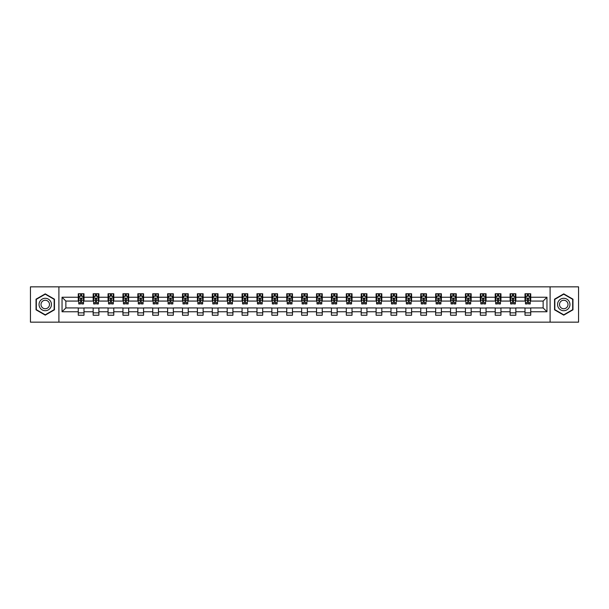 <?xml version="1.0" encoding="UTF-8"?>
<svg xmlns="http://www.w3.org/2000/svg" width="609" height="609" viewBox="0 0 609 609"><rect width="100%" height="100%" fill="white"/><g stroke="black" fill="none" stroke-linecap="round" stroke-linejoin="round"><path stroke-width="0.91" d="M550.102 322.161L578.55 322.161L578.55 286.839L550.102 286.839L550.102 322.161L58.898 322.161L58.898 286.839L30.45 286.839L30.45 322.161L58.898 322.161M550.102 286.839L58.898 286.839M530.728 297.245L530.728 293.759L525.004 293.759L525.004 297.245L515.838 297.245L515.838 293.759L510.106 293.759L510.106 297.245L500.948 297.245L500.948 293.759L495.216 293.759L495.216 297.245L486.058 297.245L486.058 293.759L480.326 293.759L480.326 297.245L471.16 297.245L471.16 293.759L465.436 293.759L465.436 297.245L456.27 297.245L456.27 293.759L450.546 293.759L450.546 297.245L441.38 297.245L441.38 293.759L435.656 293.759L435.656 297.245L426.49 297.245L426.49 293.759L420.766 293.759L420.766 297.245L411.6 297.245L411.6 293.759L405.876 293.759L405.876 297.245L396.71 297.245L396.71 293.759L390.986 293.759L390.986 297.245L381.82 297.245L381.82 293.759L376.088 293.759L376.088 297.245L366.93 297.245L366.93 293.759L361.198 293.759L361.198 297.245L352.04 297.245L352.04 293.759L346.308 293.759L346.308 297.245L337.142 297.245L337.142 293.759L331.418 293.759L331.418 297.245L322.252 297.245L322.252 293.759L316.528 293.759L316.528 297.245L307.362 297.245L307.362 293.759L301.638 293.759L301.638 297.245L292.472 297.245L292.472 293.759L286.748 293.759L286.748 297.245L277.582 297.245L277.582 293.759L271.858 293.759L271.858 297.245L262.692 297.245L262.692 293.759L256.96 293.759L256.96 297.245L247.802 297.245L247.802 293.759L242.07 293.759L242.07 297.245L232.912 297.245L232.912 293.759L227.18 293.759L227.18 297.245L218.014 297.245L218.014 293.759L212.29 293.759L212.29 297.245L203.124 297.245L203.124 293.759L197.4 293.759L197.4 297.245L188.234 297.245L188.234 293.759L182.51 293.759L182.51 297.245L173.344 297.245L173.344 293.759L167.62 293.759L167.62 297.245L158.454 297.245L158.454 293.759L152.73 293.759L152.73 297.245L143.564 297.245L143.564 293.759L137.84 293.759L137.84 297.245L128.674 297.245L128.674 293.759L122.942 293.759L122.942 297.245L113.784 297.245L113.784 293.759L108.052 293.759L108.052 297.245L98.894 297.245L98.894 293.759L93.162 293.759L93.162 297.245L83.996 297.245L83.996 293.759L78.272 293.759L78.272 297.245L62.042 297.245L62.042 311.755L65.863 307.933L78.272 307.933L78.272 315.241L83.996 315.241L83.996 307.933L93.162 307.933L93.162 315.241L98.894 315.241L98.894 307.933L108.052 307.933L108.052 315.241L113.784 315.241L113.784 307.933L122.942 307.933L122.942 315.241L128.674 315.241L128.674 307.933L137.84 307.933L137.84 315.241L143.564 315.241L143.564 307.933L152.73 307.933L152.73 315.241L158.454 315.241L158.454 307.933L167.62 307.933L167.62 315.241L173.344 315.241L173.344 307.933L182.51 307.933L182.51 315.241L188.234 315.241L188.234 307.933L197.4 307.933L197.4 315.241L203.124 315.241L203.124 307.933L212.29 307.933L212.29 315.241L218.014 315.241L218.014 307.933L227.18 307.933L227.18 315.241L232.912 315.241L232.912 307.933L242.07 307.933L242.07 315.241L247.802 315.241L247.802 307.933L256.96 307.933L256.96 315.241L262.692 315.241L262.692 307.933L271.858 307.933L271.858 315.241L277.582 315.241L277.582 307.933L286.748 307.933L286.748 315.241L292.472 315.241L292.472 307.933L301.638 307.933L301.638 315.241L307.362 315.241L307.362 307.933L316.528 307.933L316.528 315.241L322.252 315.241L322.252 307.933L331.418 307.933L331.418 315.241L337.142 315.241L337.142 307.933L346.308 307.933L346.308 315.241L352.04 315.241L352.04 307.933L361.198 307.933L361.198 315.241L366.93 315.241L366.93 307.933L376.088 307.933L376.088 315.241L381.82 315.241L381.82 307.933L390.986 307.933L390.986 315.241L396.71 315.241L396.71 307.933L405.876 307.933L405.876 315.241L411.6 315.241L411.6 307.933L420.766 307.933L420.766 315.241L426.49 315.241L426.49 307.933L435.656 307.933L435.656 315.241L441.38 315.241L441.38 307.933L450.546 307.933L450.546 315.241L456.27 315.241L456.27 307.933L465.436 307.933L465.436 315.241L471.16 315.241L471.16 307.933L480.326 307.933L480.326 315.241L486.058 315.241L486.058 307.933L495.216 307.933L495.216 315.241L500.948 315.241L500.948 307.933L510.106 307.933L510.106 315.241L515.838 315.241L515.838 307.933L525.004 307.933L525.004 315.241L530.728 315.241L530.728 307.933L543.137 307.933L543.137 301.067L530.728 301.067L530.728 297.245L546.958 297.245L546.958 311.755L530.728 311.755M525.004 311.755L515.838 311.755M510.106 311.755L500.948 311.755M495.216 311.755L486.058 311.755M480.326 311.755L471.16 311.755M465.436 311.755L456.27 311.755M450.546 311.755L441.38 311.755M435.656 311.755L426.49 311.755M420.766 311.755L411.6 311.755M405.876 311.755L396.71 311.755M390.986 311.755L381.82 311.755M376.088 311.755L366.93 311.755M361.198 311.755L352.04 311.755M346.308 311.755L337.142 311.755M331.418 311.755L322.252 311.755M316.528 311.755L307.362 311.755M301.638 311.755L292.472 311.755M286.748 311.755L277.582 311.755M271.858 311.755L262.692 311.755M256.96 311.755L247.802 311.755M242.07 311.755L232.912 311.755M227.18 311.755L218.014 311.755M212.29 311.755L203.124 311.755M197.4 311.755L188.234 311.755M182.51 311.755L173.344 311.755M167.62 311.755L158.454 311.755M152.73 311.755L143.564 311.755M137.84 311.755L128.674 311.755M122.942 311.755L113.784 311.755M108.052 311.755L98.894 311.755M93.162 311.755L83.996 311.755M78.272 311.755L62.042 311.755M525.004 297.245L525.004 301.067L515.838 301.067L515.838 297.245M510.106 297.245L510.106 301.067L500.948 301.067L500.948 297.245M495.216 297.245L495.216 301.067L486.058 301.067L486.058 297.245M480.326 297.245L480.326 301.067L471.16 301.067L471.16 297.245M465.436 297.245L465.436 301.067L456.27 301.067L456.27 297.245M450.546 297.245L450.546 301.067L441.38 301.067L441.38 297.245M435.656 297.245L435.656 301.067L426.49 301.067L426.49 297.245M420.766 297.245L420.766 301.067L411.6 301.067L411.6 297.245M405.876 297.245L405.876 301.067L396.71 301.067L396.71 297.245M390.986 297.245L390.986 301.067L381.82 301.067L381.82 297.245M376.088 297.245L376.088 301.067L366.93 301.067L366.93 297.245M361.198 297.245L361.198 301.067L352.04 301.067L352.04 297.245M346.308 297.245L346.308 301.067L337.142 301.067L337.142 297.245M331.418 297.245L331.418 301.067L322.252 301.067L322.252 297.245M316.528 297.245L316.528 301.067L307.362 301.067L307.362 297.245M301.638 297.245L301.638 301.067L292.472 301.067L292.472 297.245M286.748 297.245L286.748 301.067L277.582 301.067L277.582 297.245M271.858 297.245L271.858 301.067L262.692 301.067L262.692 297.245M256.96 297.245L256.96 301.067L247.802 301.067L247.802 297.245M242.07 297.245L242.07 301.067L232.912 301.067L232.912 297.245M227.18 297.245L227.18 301.067L218.014 301.067L218.014 297.245M212.29 297.245L212.29 301.067L203.124 301.067L203.124 297.245M197.4 297.245L197.4 301.067L188.234 301.067L188.234 297.245M182.51 297.245L182.51 301.067L173.344 301.067L173.344 297.245M167.62 297.245L167.62 301.067L158.454 301.067L158.454 297.245M152.73 297.245L152.73 301.067L143.564 301.067L143.564 297.245M137.84 297.245L137.84 301.067L128.674 301.067L128.674 297.245M122.942 297.245L122.942 301.067L113.784 301.067L113.784 297.245M108.052 297.245L108.052 301.067L98.894 301.067L98.894 297.245M93.162 297.245L93.162 301.067L83.996 301.067L83.996 297.245M78.272 297.245L78.272 301.067L65.863 301.067L62.042 297.245M65.863 301.067L65.863 307.933M546.958 311.755L543.137 307.933M543.137 301.067L546.958 297.245M78.272 296.149L78.751 296.149M80.563 296.149L81.713 296.149M83.524 296.149L83.996 296.149M78.272 300.968L78.751 300.968M80.563 300.968L81.713 300.968M83.524 300.968L83.996 300.968M78.272 308.032L83.996 308.032M78.272 312.851L83.996 312.851M93.162 308.032L98.894 308.032M93.162 312.851L98.894 312.851M93.162 296.149L93.641 296.149M95.453 296.149L96.603 296.149M98.414 296.149L98.894 296.149M93.162 300.968L93.641 300.968M95.453 300.968L96.603 300.968M98.414 300.968L98.894 300.968M108.052 308.032L113.784 308.032M108.052 312.851L113.784 312.851M108.052 296.149L108.531 296.149M110.343 296.149L111.493 296.149M113.304 296.149L113.784 296.149M108.052 300.968L108.531 300.968M110.343 300.968L111.493 300.968M113.304 300.968L113.784 300.968M122.942 308.032L128.674 308.032M122.942 312.851L128.674 312.851M122.942 296.149L123.421 296.149M125.233 296.149L126.383 296.149M128.195 296.149L128.674 296.149M122.942 300.968L123.421 300.968M125.233 300.968L126.383 300.968M128.195 300.968L128.674 300.968M137.84 308.032L143.564 308.032M137.84 312.851L143.564 312.851M137.84 296.149L138.312 296.149M140.131 296.149L141.273 296.149M143.085 296.149L143.564 296.149M137.84 300.968L138.312 300.968M140.131 300.968L141.273 300.968M143.085 300.968L143.564 300.968M152.73 308.032L158.454 308.032M152.73 312.851L158.454 312.851M152.73 296.149L153.202 296.149M155.021 296.149L156.163 296.149M157.975 296.149L158.454 296.149M152.73 300.968L153.202 300.968M155.021 300.968L156.163 300.968M157.975 300.968L158.454 300.968M167.62 308.032L173.344 308.032M167.62 312.851L173.344 312.851M167.62 296.149L168.099 296.149M169.911 296.149L171.053 296.149M172.865 296.149L173.344 296.149M167.62 300.968L168.099 300.968M169.911 300.968L171.053 300.968M172.865 300.968L173.344 300.968M182.51 308.032L188.234 308.032M182.51 312.851L188.234 312.851M182.51 296.149L182.989 296.149M184.801 296.149L185.943 296.149M187.762 296.149L188.234 296.149M182.51 300.968L182.989 300.968M184.801 300.968L185.943 300.968M187.762 300.968L188.234 300.968M197.4 308.032L203.124 308.032M197.4 312.851L203.124 312.851M197.4 296.149L197.879 296.149M199.691 296.149L200.833 296.149M202.652 296.149L203.124 296.149M197.4 300.968L197.879 300.968M199.691 300.968L200.833 300.968M202.652 300.968L203.124 300.968M212.29 308.032L218.014 308.032M212.29 312.851L218.014 312.851M212.29 296.149L212.769 296.149M214.581 296.149L215.731 296.149M217.542 296.149L218.014 296.149M212.29 300.968L212.769 300.968M214.581 300.968L215.731 300.968M217.542 300.968L218.014 300.968M227.18 308.032L232.912 308.032M227.18 312.851L232.912 312.851M227.18 296.149L227.659 296.149M229.471 296.149L230.621 296.149M232.432 296.149L232.912 296.149M227.18 300.968L227.659 300.968M229.471 300.968L230.621 300.968M232.432 300.968L232.912 300.968M242.07 308.032L247.802 308.032M242.07 312.851L247.802 312.851M242.07 296.149L242.549 296.149M244.361 296.149L245.511 296.149M247.323 296.149L247.802 296.149M242.07 300.968L242.549 300.968M244.361 300.968L245.511 300.968M247.323 300.968L247.802 300.968M256.96 308.032L262.692 308.032M256.96 312.851L262.692 312.851M256.96 296.149L257.44 296.149M259.251 296.149L260.401 296.149M262.213 296.149L262.692 296.149M256.96 300.968L257.44 300.968M259.251 300.968L260.401 300.968M262.213 300.968L262.692 300.968M271.858 308.032L277.582 308.032M271.858 312.851L277.582 312.851M271.858 296.149L272.33 296.149M274.149 296.149L275.291 296.149M277.103 296.149L277.582 296.149M271.858 300.968L272.33 300.968M274.149 300.968L275.291 300.968M277.103 300.968L277.582 300.968M286.748 308.032L292.472 308.032M286.748 312.851L292.472 312.851M286.748 296.149L287.22 296.149M289.039 296.149L290.181 296.149M291.993 296.149L292.472 296.149M286.748 300.968L287.22 300.968M289.039 300.968L290.181 300.968M291.993 300.968L292.472 300.968M301.638 308.032L307.362 308.032M301.638 312.851L307.362 312.851M301.638 296.149L302.117 296.149M303.929 296.149L305.071 296.149M306.883 296.149L307.362 296.149M301.638 300.968L302.117 300.968M303.929 300.968L305.071 300.968M306.883 300.968L307.362 300.968M316.528 308.032L322.252 308.032M316.528 312.851L322.252 312.851M316.528 296.149L317.007 296.149M318.819 296.149L319.961 296.149M321.78 296.149L322.252 296.149M316.528 300.968L317.007 300.968M318.819 300.968L319.961 300.968M321.78 300.968L322.252 300.968M331.418 308.032L337.142 308.032M331.418 312.851L337.142 312.851M331.418 296.149L331.897 296.149M333.709 296.149L334.851 296.149M336.67 296.149L337.142 296.149M331.418 300.968L331.897 300.968M333.709 300.968L334.851 300.968M336.67 300.968L337.142 300.968M346.308 308.032L352.04 308.032M346.308 312.851L352.04 312.851M346.308 296.149L346.787 296.149M348.599 296.149L349.749 296.149M351.56 296.149L352.04 296.149M346.308 300.968L346.787 300.968M348.599 300.968L349.749 300.968M351.56 300.968L352.04 300.968M361.198 308.032L366.93 308.032M361.198 312.851L366.93 312.851M361.198 296.149L361.677 296.149M363.489 296.149L364.639 296.149M366.451 296.149L366.93 296.149M361.198 300.968L361.677 300.968M363.489 300.968L364.639 300.968M366.451 300.968L366.93 300.968M376.088 308.032L381.82 308.032M376.088 312.851L381.82 312.851M376.088 296.149L376.568 296.149M378.379 296.149L379.529 296.149M381.341 296.149L381.82 296.149M376.088 300.968L376.568 300.968M378.379 300.968L379.529 300.968M381.341 300.968L381.82 300.968M390.986 308.032L396.71 308.032M390.986 312.851L396.71 312.851M390.986 296.149L391.458 296.149M393.269 296.149L394.419 296.149M396.231 296.149L396.71 296.149M390.986 300.968L391.458 300.968M393.269 300.968L394.419 300.968M396.231 300.968L396.71 300.968M405.876 308.032L411.6 308.032M405.876 312.851L411.6 312.851M405.876 296.149L406.348 296.149M408.167 296.149L409.309 296.149M411.121 296.149L411.6 296.149M405.876 300.968L406.348 300.968M408.167 300.968L409.309 300.968M411.121 300.968L411.6 300.968M420.766 308.032L426.49 308.032M420.766 312.851L426.49 312.851M420.766 296.149L421.238 296.149M423.057 296.149L424.199 296.149M426.011 296.149L426.49 296.149M420.766 300.968L421.238 300.968M423.057 300.968L424.199 300.968M426.011 300.968L426.49 300.968M435.656 308.032L441.38 308.032M435.656 312.851L441.38 312.851M435.656 296.149L436.135 296.149M437.947 296.149L439.089 296.149M440.901 296.149L441.38 296.149M435.656 300.968L436.135 300.968M437.947 300.968L439.089 300.968M440.901 300.968L441.38 300.968M450.546 308.032L456.27 308.032M450.546 312.851L456.27 312.851M450.546 296.149L451.025 296.149M452.837 296.149L453.979 296.149M455.798 296.149L456.27 296.149M450.546 300.968L451.025 300.968M452.837 300.968L453.979 300.968M455.798 300.968L456.27 300.968M465.436 308.032L471.16 308.032M465.436 312.851L471.16 312.851M465.436 296.149L465.915 296.149M467.727 296.149L468.869 296.149M470.688 296.149L471.16 296.149M465.436 300.968L465.915 300.968M467.727 300.968L468.869 300.968M470.688 300.968L471.16 300.968M480.326 308.032L486.058 308.032M480.326 312.851L486.058 312.851M480.326 296.149L480.805 296.149M482.617 296.149L483.767 296.149M485.579 296.149L486.058 296.149M480.326 300.968L480.805 300.968M482.617 300.968L483.767 300.968M485.579 300.968L486.058 300.968M495.216 308.032L500.948 308.032M495.216 312.851L500.948 312.851M495.216 296.149L495.696 296.149M497.507 296.149L498.657 296.149M500.469 296.149L500.948 296.149M495.216 300.968L495.696 300.968M497.507 300.968L498.657 300.968M500.469 300.968L500.948 300.968M510.106 308.032L515.838 308.032M510.106 312.851L515.838 312.851M510.106 296.149L510.586 296.149M512.397 296.149L513.547 296.149M515.359 296.149L515.838 296.149M510.106 300.968L510.586 300.968M512.397 300.968L513.547 300.968M515.359 300.968L515.838 300.968M525.004 308.032L530.728 308.032M525.004 312.851L530.728 312.851M525.004 296.149L525.476 296.149M527.287 296.149L528.437 296.149M530.249 296.149L530.728 296.149M525.004 300.968L525.476 300.968M527.287 300.968L528.437 300.968M530.249 300.968L530.728 300.968M45.249 315.135L54.46 309.821L54.46 299.179L45.249 293.865L36.038 299.179L36.038 309.821L45.249 315.135M572.962 299.179L563.751 293.865L554.54 299.179L554.54 309.821L563.751 315.135L572.962 309.821L572.962 299.179M81.713 295L80.563 295M83.524 302.734L81.713 302.734L81.713 303.929L83.524 303.929L83.524 298.106L82.565 296.195L79.703 296.195L78.751 298.106L78.751 303.929L80.563 303.929L80.563 302.734L78.751 302.734M78.751 298.106L78.751 293.759M83.524 298.106L83.524 293.759M80.563 296.195L80.563 293.759M81.713 293.759L81.713 296.195M81.713 302.734L81.713 298.821L80.563 298.821L80.563 302.734M50.616 307.606A6.204 6.204 0 0 0 48.347 299.126A6.204 6.204 0 0 0 39.874 301.394A6.204 6.204 0 0 0 42.143 309.874A6.204 6.204 0 0 0 50.616 307.606M48.926 306.624A4.248 4.248 0 0 0 47.373 300.823A4.248 4.248 0 0 0 41.564 302.376A4.248 4.248 0 0 0 43.125 308.177A4.248 4.248 0 0 0 48.926 306.624M36.319 309.654L36.319 299.346L45.249 294.193L54.171 299.346L54.171 309.654L45.249 314.807L36.319 309.654M563.751 298.296A6.204 6.204 0 0 0 557.547 304.5A6.204 6.204 0 0 0 563.751 310.704A6.204 6.204 0 0 0 569.955 304.5A6.204 6.204 0 0 0 563.751 298.296M563.751 300.252A4.248 4.248 0 0 0 559.504 304.5A4.248 4.248 0 0 0 563.751 308.748A4.248 4.248 0 0 0 567.999 304.5A4.248 4.248 0 0 0 563.751 300.252M572.681 309.654L563.751 314.807L554.829 309.654L554.829 299.346L563.751 294.193L572.681 299.346L572.681 309.654M96.603 295L95.453 295M98.414 302.734L96.603 302.734L96.603 303.929L98.414 303.929L98.414 298.106L97.463 296.195L94.593 296.195L93.641 298.106L93.641 303.929L95.453 303.929L95.453 302.734L93.641 302.734M93.641 298.106L93.641 293.759M98.414 298.106L98.414 293.759M95.453 296.195L95.453 293.759M96.603 293.759L96.603 296.195M96.603 302.734L96.603 298.821L95.453 298.821L95.453 302.734M111.493 295L110.343 295M113.304 302.734L111.493 302.734L111.493 303.929L113.304 303.929L113.304 298.106L112.353 296.195L109.483 296.195L108.531 298.106L108.531 303.929L110.343 303.929L110.343 302.734L108.531 302.734M108.531 298.106L108.531 293.759M113.304 298.106L113.304 293.759M110.343 296.195L110.343 293.759M111.493 293.759L111.493 296.195M111.493 302.734L111.493 298.821L110.343 298.821L110.343 302.734M126.383 295L125.233 295M128.195 302.734L126.383 302.734L126.383 303.929L128.195 303.929L128.195 298.106L127.243 296.195L124.381 296.195L123.421 298.106L123.421 303.929L125.233 303.929L125.233 302.734L123.421 302.734M123.421 298.106L123.421 293.759M128.195 298.106L128.195 293.759M125.233 296.195L125.233 293.759M126.383 293.759L126.383 296.195M126.383 302.734L126.383 298.821L125.233 298.821L125.233 302.734M141.273 295L140.131 295M143.085 302.734L141.273 302.734L141.273 303.929L143.085 303.929L143.085 298.106L142.133 296.195L139.271 296.195L138.312 298.106L138.312 303.929L140.131 303.929L140.131 302.734L138.312 302.734M138.312 298.106L138.312 293.759M143.085 298.106L143.085 293.759M140.131 296.195L140.131 293.759M141.273 293.759L141.273 296.195M141.273 302.734L141.273 298.821L140.131 298.821L140.131 302.734M156.163 295L155.021 295M157.975 302.734L156.163 302.734L156.163 303.929L157.975 303.929L157.975 298.106L157.023 296.195L154.161 296.195L153.202 298.106L153.202 303.929L155.021 303.929L155.021 302.734L153.202 302.734M153.202 298.106L153.202 293.759M157.975 298.106L157.975 293.759M155.021 296.195L155.021 293.759M156.163 293.759L156.163 296.195M156.163 302.734L156.163 298.821L155.021 298.821L155.021 302.734M171.053 295L169.911 295M172.865 302.734L171.053 302.734L171.053 303.929L172.865 303.929L172.865 298.106L171.913 296.195L169.051 296.195L168.099 298.106L168.099 303.929L169.911 303.929L169.911 302.734L168.099 302.734M168.099 298.106L168.099 293.759M172.865 298.106L172.865 293.759M169.911 296.195L169.911 293.759M171.053 293.759L171.053 296.195M171.053 302.734L171.053 298.821L169.911 298.821L169.911 302.734M185.943 295L184.801 295M187.762 302.734L185.943 302.734L185.943 303.929L187.762 303.929L187.762 298.106L186.803 296.195L183.941 296.195L182.989 298.106L182.989 303.929L184.801 303.929L184.801 302.734L182.989 302.734M182.989 298.106L182.989 293.759M187.762 298.106L187.762 293.759M184.801 296.195L184.801 293.759M185.943 293.759L185.943 296.195M185.943 302.734L185.943 298.821L184.801 298.821L184.801 302.734M200.833 295L199.691 295M202.652 302.734L200.833 302.734L200.833 303.929L202.652 303.929L202.652 298.106L201.693 296.195L198.831 296.195L197.879 298.106L197.879 303.929L199.691 303.929L199.691 302.734L197.879 302.734M197.879 298.106L197.879 293.759M202.652 298.106L202.652 293.759M199.691 296.195L199.691 293.759M200.833 293.759L200.833 296.195M200.833 302.734L200.833 298.821L199.691 298.821L199.691 302.734M215.731 295L214.581 295M217.542 302.734L215.731 302.734L215.731 303.929L217.542 303.929L217.542 298.106L216.583 296.195L213.721 296.195L212.769 298.106L212.769 303.929L214.581 303.929L214.581 302.734L212.769 302.734M212.769 298.106L212.769 293.759M217.542 298.106L217.542 293.759M214.581 296.195L214.581 293.759M215.731 293.759L215.731 296.195M215.731 302.734L215.731 298.821L214.581 298.821L214.581 302.734M230.621 295L229.471 295M232.432 302.734L230.621 302.734L230.621 303.929L232.432 303.929L232.432 298.106L231.481 296.195L228.611 296.195L227.659 298.106L227.659 303.929L229.471 303.929L229.471 302.734L227.659 302.734M227.659 298.106L227.659 293.759M232.432 298.106L232.432 293.759M229.471 296.195L229.471 293.759M230.621 293.759L230.621 296.195M230.621 302.734L230.621 298.821L229.471 298.821L229.471 302.734M245.511 295L244.361 295M247.323 302.734L245.511 302.734L245.511 303.929L247.323 303.929L247.323 298.106L246.371 296.195L243.501 296.195L242.549 298.106L242.549 303.929L244.361 303.929L244.361 302.734L242.549 302.734M242.549 298.106L242.549 293.759M247.323 298.106L247.323 293.759M244.361 296.195L244.361 293.759M245.511 293.759L245.511 296.195M245.511 302.734L245.511 298.821L244.361 298.821L244.361 302.734M260.401 295L259.251 295M262.213 302.734L260.401 302.734L260.401 303.929L262.213 303.929L262.213 298.106L261.261 296.195L258.399 296.195L257.44 298.106L257.44 303.929L259.251 303.929L259.251 302.734L257.44 302.734M257.44 298.106L257.44 293.759M262.213 298.106L262.213 293.759M259.251 296.195L259.251 293.759M260.401 293.759L260.401 296.195M260.401 302.734L260.401 298.821L259.251 298.821L259.251 302.734M275.291 295L274.149 295M277.103 302.734L275.291 302.734L275.291 303.929L277.103 303.929L277.103 298.106L276.151 296.195L273.289 296.195L272.33 298.106L272.33 303.929L274.149 303.929L274.149 302.734L272.33 302.734M272.33 298.106L272.33 293.759M277.103 298.106L277.103 293.759M274.149 296.195L274.149 293.759M275.291 293.759L275.291 296.195M275.291 302.734L275.291 298.821L274.149 298.821L274.149 302.734M290.181 295L289.039 295M291.993 302.734L290.181 302.734L290.181 303.929L291.993 303.929L291.993 298.106L291.041 296.195L288.179 296.195L287.22 298.106L287.22 303.929L289.039 303.929L289.039 302.734L287.22 302.734M287.22 298.106L287.22 293.759M291.993 298.106L291.993 293.759M289.039 296.195L289.039 293.759M290.181 293.759L290.181 296.195M290.181 302.734L290.181 298.821L289.039 298.821L289.039 302.734M305.071 295L303.929 295M306.883 302.734L305.071 302.734L305.071 303.929L306.883 303.929L306.883 298.106L305.931 296.195L303.069 296.195L302.117 298.106L302.117 303.929L303.929 303.929L303.929 302.734L302.117 302.734M302.117 298.106L302.117 293.759M306.883 298.106L306.883 293.759M303.929 296.195L303.929 293.759M305.071 293.759L305.071 296.195M305.071 302.734L305.071 298.821L303.929 298.821L303.929 302.734M319.961 295L318.819 295M321.78 302.734L319.961 302.734L319.961 303.929L321.78 303.929L321.78 298.106L320.821 296.195L317.959 296.195L317.007 298.106L317.007 303.929L318.819 303.929L318.819 302.734L317.007 302.734M317.007 298.106L317.007 293.759M321.78 298.106L321.78 293.759M318.819 296.195L318.819 293.759M319.961 293.759L319.961 296.195M319.961 302.734L319.961 298.821L318.819 298.821L318.819 302.734M334.851 295L333.709 295M336.67 302.734L334.851 302.734L334.851 303.929L336.67 303.929L336.67 298.106L335.711 296.195L332.849 296.195L331.897 298.106L331.897 303.929L333.709 303.929L333.709 302.734L331.897 302.734M331.897 298.106L331.897 293.759M336.67 298.106L336.67 293.759M333.709 296.195L333.709 293.759M334.851 293.759L334.851 296.195M334.851 302.734L334.851 298.821L333.709 298.821L333.709 302.734M349.749 295L348.599 295M351.56 302.734L349.749 302.734L349.749 303.929L351.56 303.929L351.56 298.106L350.601 296.195L347.739 296.195L346.787 298.106L346.787 303.929L348.599 303.929L348.599 302.734L346.787 302.734M346.787 298.106L346.787 293.759M351.56 298.106L351.56 293.759M348.599 296.195L348.599 293.759M349.749 293.759L349.749 296.195M349.749 302.734L349.749 298.821L348.599 298.821L348.599 302.734M364.639 295L363.489 295M366.451 302.734L364.639 302.734L364.639 303.929L366.451 303.929L366.451 298.106L365.499 296.195L362.629 296.195L361.677 298.106L361.677 303.929L363.489 303.929L363.489 302.734L361.677 302.734M361.677 298.106L361.677 293.759M366.451 298.106L366.451 293.759M363.489 296.195L363.489 293.759M364.639 293.759L364.639 296.195M364.639 302.734L364.639 298.821L363.489 298.821L363.489 302.734M379.529 295L378.379 295M381.341 302.734L379.529 302.734L379.529 303.929L381.341 303.929L381.341 298.106L380.389 296.195L377.519 296.195L376.568 298.106L376.568 303.929L378.379 303.929L378.379 302.734L376.568 302.734M376.568 298.106L376.568 293.759M381.341 298.106L381.341 293.759M378.379 296.195L378.379 293.759M379.529 293.759L379.529 296.195M379.529 302.734L379.529 298.821L378.379 298.821L378.379 302.734M394.419 295L393.269 295M396.231 302.734L394.419 302.734L394.419 303.929L396.231 303.929L396.231 298.106L395.279 296.195L392.417 296.195L391.458 298.106L391.458 303.929L393.269 303.929L393.269 302.734L391.458 302.734M391.458 298.106L391.458 293.759M396.231 298.106L396.231 293.759M393.269 296.195L393.269 293.759M394.419 293.759L394.419 296.195M394.419 302.734L394.419 298.821L393.269 298.821L393.269 302.734M409.309 295L408.167 295M411.121 302.734L409.309 302.734L409.309 303.929L411.121 303.929L411.121 298.106L410.169 296.195L407.307 296.195L406.348 298.106L406.348 303.929L408.167 303.929L408.167 302.734L406.348 302.734M406.348 298.106L406.348 293.759M411.121 298.106L411.121 293.759M408.167 296.195L408.167 293.759M409.309 293.759L409.309 296.195M409.309 302.734L409.309 298.821L408.167 298.821L408.167 302.734M424.199 295L423.057 295M426.011 302.734L424.199 302.734L424.199 303.929L426.011 303.929L426.011 298.106L425.059 296.195L422.197 296.195L421.238 298.106L421.238 303.929L423.057 303.929L423.057 302.734L421.238 302.734M421.238 298.106L421.238 293.759M426.011 298.106L426.011 293.759M423.057 296.195L423.057 293.759M424.199 293.759L424.199 296.195M424.199 302.734L424.199 298.821L423.057 298.821L423.057 302.734M439.089 295L437.947 295M440.901 302.734L439.089 302.734L439.089 303.929L440.901 303.929L440.901 298.106L439.949 296.195L437.087 296.195L436.135 298.106L436.135 303.929L437.947 303.929L437.947 302.734L436.135 302.734M436.135 298.106L436.135 293.759M440.901 298.106L440.901 293.759M437.947 296.195L437.947 293.759M439.089 293.759L439.089 296.195M439.089 302.734L439.089 298.821L437.947 298.821L437.947 302.734M453.979 295L452.837 295M455.798 302.734L453.979 302.734L453.979 303.929L455.798 303.929L455.798 298.106L454.839 296.195L451.977 296.195L451.025 298.106L451.025 303.929L452.837 303.929L452.837 302.734L451.025 302.734M451.025 298.106L451.025 293.759M455.798 298.106L455.798 293.759M452.837 296.195L452.837 293.759M453.979 293.759L453.979 296.195M453.979 302.734L453.979 298.821L452.837 298.821L452.837 302.734M468.869 295L467.727 295M470.688 302.734L468.869 302.734L468.869 303.929L470.688 303.929L470.688 298.106L469.729 296.195L466.867 296.195L465.915 298.106L465.915 303.929L467.727 303.929L467.727 302.734L465.915 302.734M465.915 298.106L465.915 293.759M470.688 298.106L470.688 293.759M467.727 296.195L467.727 293.759M468.869 293.759L468.869 296.195M468.869 302.734L468.869 298.821L467.727 298.821L467.727 302.734M483.767 295L482.617 295M485.579 302.734L483.767 302.734L483.767 303.929L485.579 303.929L485.579 298.106L484.619 296.195L481.757 296.195L480.805 298.106L480.805 303.929L482.617 303.929L482.617 302.734L480.805 302.734M480.805 298.106L480.805 293.759M485.579 298.106L485.579 293.759M482.617 296.195L482.617 293.759M483.767 293.759L483.767 296.195M483.767 302.734L483.767 298.821L482.617 298.821L482.617 302.734M498.657 295L497.507 295M500.469 302.734L498.657 302.734L498.657 303.929L500.469 303.929L500.469 298.106L499.517 296.195L496.647 296.195L495.696 298.106L495.696 303.929L497.507 303.929L497.507 302.734L495.696 302.734M495.696 298.106L495.696 293.759M500.469 298.106L500.469 293.759M497.507 296.195L497.507 293.759M498.657 293.759L498.657 296.195M498.657 302.734L498.657 298.821L497.507 298.821L497.507 302.734M513.547 295L512.397 295M515.359 302.734L513.547 302.734L513.547 303.929L515.359 303.929L515.359 298.106L514.407 296.195L511.537 296.195L510.586 298.106L510.586 303.929L512.397 303.929L512.397 302.734L510.586 302.734M510.586 298.106L510.586 293.759M515.359 298.106L515.359 293.759M512.397 296.195L512.397 293.759M513.547 293.759L513.547 296.195M513.547 302.734L513.547 298.821L512.397 298.821L512.397 302.734M528.437 295L527.287 295M530.249 302.734L528.437 302.734L528.437 303.929L530.249 303.929L530.249 298.106L529.297 296.195L526.435 296.195L525.476 298.106L525.476 303.929L527.287 303.929L527.287 302.734L525.476 302.734M525.476 298.106L525.476 293.759M530.249 298.106L530.249 293.759M527.287 296.195L527.287 293.759M528.437 293.759L528.437 296.195M528.437 302.734L528.437 298.821L527.287 298.821L527.287 302.734M83.502 298.06L78.774 298.06M78.751 296.309L79.65 296.309M82.626 296.309L83.524 296.309M80.563 300.168L78.751 300.168M83.524 300.168L81.713 300.168M81.713 295.609L80.563 295.609M98.392 298.06L93.664 298.06M93.641 296.309L94.54 296.309M97.516 296.309L98.414 296.309M95.453 300.168L93.641 300.168M98.414 300.168L96.603 300.168M96.603 295.609L95.453 295.609M113.282 298.06L108.554 298.06M108.531 296.309L109.43 296.309M112.406 296.309L113.304 296.309M110.343 300.168L108.531 300.168M113.304 300.168L111.493 300.168M111.493 295.609L110.343 295.609M128.172 298.06L123.444 298.06M123.421 296.309L124.32 296.309M127.296 296.309L128.195 296.309M125.233 300.168L123.421 300.168M128.195 300.168L126.383 300.168M126.383 295.609L125.233 295.609M143.062 298.06L138.334 298.06M138.312 296.309L139.21 296.309M142.186 296.309L143.085 296.309M140.131 300.168L138.312 300.168M143.085 300.168L141.273 300.168M141.273 295.609L140.131 295.609M157.952 298.06L153.232 298.06M153.202 296.309L154.1 296.309M157.076 296.309L157.975 296.309M155.021 300.168L153.202 300.168M157.975 300.168L156.163 300.168M156.163 295.609L155.021 295.609M172.842 298.06L168.122 298.06M168.099 296.309L168.99 296.309M171.974 296.309L172.865 296.309M169.911 300.168L168.099 300.168M172.865 300.168L171.053 300.168M171.053 295.609L169.911 295.609M187.732 298.06L183.012 298.06M182.989 296.309L183.88 296.309M186.864 296.309L187.762 296.309M184.801 300.168L182.989 300.168M187.762 300.168L185.943 300.168M185.943 295.609L184.801 295.609M202.63 298.06L197.902 298.06M197.879 296.309L198.778 296.309M201.754 296.309L202.652 296.309M199.691 300.168L197.879 300.168M202.652 300.168L200.833 300.168M200.833 295.609L199.691 295.609M217.52 298.06L212.792 298.06M212.769 296.309L213.668 296.309M216.644 296.309L217.542 296.309M214.581 300.168L212.769 300.168M217.542 300.168L215.731 300.168M215.731 295.609L214.581 295.609M232.41 298.06L227.682 298.06M227.659 296.309L228.558 296.309M231.534 296.309L232.432 296.309M229.471 300.168L227.659 300.168M232.432 300.168L230.621 300.168M230.621 295.609L229.471 295.609M247.3 298.06L242.572 298.06M242.549 296.309L243.448 296.309M246.424 296.309L247.323 296.309M244.361 300.168L242.549 300.168M247.323 300.168L245.511 300.168M245.511 295.609L244.361 295.609M262.19 298.06L257.462 298.06M257.44 296.309L258.338 296.309M261.314 296.309L262.213 296.309M259.251 300.168L257.44 300.168M262.213 300.168L260.401 300.168M260.401 295.609L259.251 295.609M277.08 298.06L272.352 298.06M272.33 296.309L273.228 296.309M276.204 296.309L277.103 296.309M274.149 300.168L272.33 300.168M277.103 300.168L275.291 300.168M275.291 295.609L274.149 295.609M291.97 298.06L287.25 298.06M287.22 296.309L288.118 296.309M291.094 296.309L291.993 296.309M289.039 300.168L287.22 300.168M291.993 300.168L290.181 300.168M290.181 295.609L289.039 295.609M306.86 298.06L302.14 298.06M302.117 296.309L303.008 296.309M305.992 296.309L306.883 296.309M303.929 300.168L302.117 300.168M306.883 300.168L305.071 300.168M305.071 295.609L303.929 295.609M321.75 298.06L317.03 298.06M317.007 296.309L317.906 296.309M320.882 296.309L321.78 296.309M318.819 300.168L317.007 300.168M321.78 300.168L319.961 300.168M319.961 295.609L318.819 295.609M336.648 298.06L331.92 298.06M331.897 296.309L332.796 296.309M335.772 296.309L336.67 296.309M333.709 300.168L331.897 300.168M336.67 300.168L334.851 300.168M334.851 295.609L333.709 295.609M351.538 298.06L346.81 298.06M346.787 296.309L347.686 296.309M350.662 296.309L351.56 296.309M348.599 300.168L346.787 300.168M351.56 300.168L349.749 300.168M349.749 295.609L348.599 295.609M366.428 298.06L361.7 298.06M361.677 296.309L362.576 296.309M365.552 296.309L366.451 296.309M363.489 300.168L361.677 300.168M366.451 300.168L364.639 300.168M364.639 295.609L363.489 295.609M381.318 298.06L376.59 298.06M376.568 296.309L377.466 296.309M380.442 296.309L381.341 296.309M378.379 300.168L376.568 300.168M381.341 300.168L379.529 300.168M379.529 295.609L378.379 295.609M396.208 298.06L391.48 298.06M391.458 296.309L392.356 296.309M395.332 296.309L396.231 296.309M393.269 300.168L391.458 300.168M396.231 300.168L394.419 300.168M394.419 295.609L393.269 295.609M411.098 298.06L406.37 298.06M406.348 296.309L407.246 296.309M410.222 296.309L411.121 296.309M408.167 300.168L406.348 300.168M411.121 300.168L409.309 300.168M409.309 295.609L408.167 295.609M425.988 298.06L421.268 298.06M421.238 296.309L422.136 296.309M425.12 296.309L426.011 296.309M423.057 300.168L421.238 300.168M426.011 300.168L424.199 300.168M424.199 295.609L423.057 295.609M440.878 298.06L436.158 298.06M436.135 296.309L437.026 296.309M440.01 296.309L440.901 296.309M437.947 300.168L436.135 300.168M440.901 300.168L439.089 300.168M439.089 295.609L437.947 295.609M455.768 298.06L451.048 298.06M451.025 296.309L451.924 296.309M454.9 296.309L455.798 296.309M452.837 300.168L451.025 300.168M455.798 300.168L453.979 300.168M453.979 295.609L452.837 295.609M470.666 298.06L465.938 298.06M465.915 296.309L466.814 296.309M469.79 296.309L470.688 296.309M467.727 300.168L465.915 300.168M470.688 300.168L468.869 300.168M468.869 295.609L467.727 295.609M485.556 298.06L480.828 298.06M480.805 296.309L481.704 296.309M484.68 296.309L485.579 296.309M482.617 300.168L480.805 300.168M485.579 300.168L483.767 300.168M483.767 295.609L482.617 295.609M500.446 298.06L495.718 298.06M495.696 296.309L496.594 296.309M499.57 296.309L500.469 296.309M497.507 300.168L495.696 300.168M500.469 300.168L498.657 300.168M498.657 295.609L497.507 295.609M515.336 298.06L510.608 298.06M510.586 296.309L511.484 296.309M514.46 296.309L515.359 296.309M512.397 300.168L510.586 300.168M515.359 300.168L513.547 300.168M513.547 295.609L512.397 295.609M530.226 298.06L525.498 298.06M525.476 296.309L526.374 296.309M529.35 296.309L530.249 296.309M527.287 300.168L525.476 300.168M530.249 300.168L528.437 300.168M528.437 295.609L527.287 295.609"/></g></svg>
